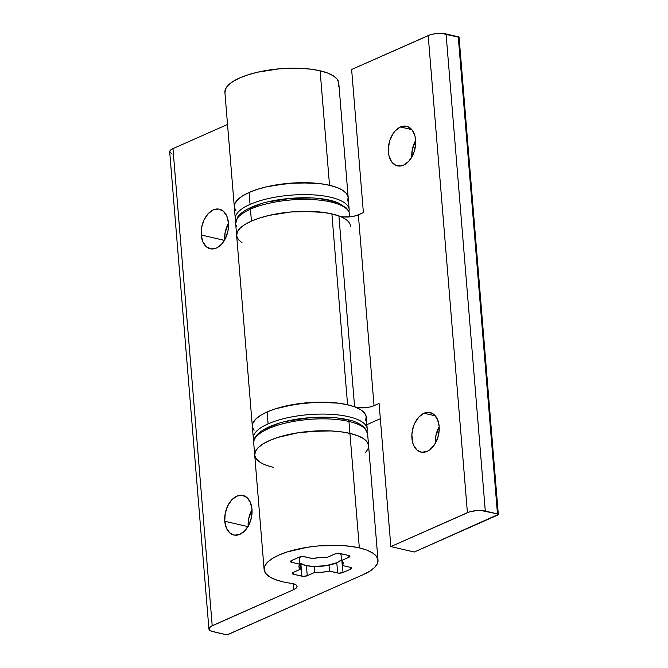 <?xml version="1.0" encoding="UTF-8"?>
<svg xmlns="http://www.w3.org/2000/svg" width="668" height="668" viewBox="0 0 668 668"><rect width="100%" height="100%" fill="white"/><g stroke="black" fill="none" stroke-linecap="round" stroke-linejoin="round"><path stroke-width="1" d="M201.235 235.002L224.415 240.371L201.235 235.002L202.872 241.841L206.328 246.726L211.088 248.913L216.415 248.053L221.5 244.296L225.584 238.2L228.022 230.702L228.456 222.945A20.316 13.251 103.1 0 1 210.261 248.763A20.316 13.251 103.1 0 1 201.235 235.002A20.316 13.251 103.1 0 1 219.43 209.184A20.316 13.251 103.1 0 1 228.456 222.945L226.819 216.098L223.362 211.213L218.603 209.034L213.276 209.886L208.191 213.643L204.107 219.739L201.669 227.237L201.235 235.002M224.765 521.257L247.953 526.635L224.765 521.257L226.402 528.104L229.867 532.989L234.618 535.168L239.946 534.316L245.039 530.559L249.114 524.463L251.56 516.965L251.995 509.2A20.316 13.251 103.1 0 1 233.792 535.018A20.316 13.251 103.1 0 1 224.765 521.257A20.316 13.251 103.1 0 1 242.968 495.439A20.316 13.251 103.1 0 1 251.995 509.2L250.358 502.361L246.893 497.476L242.142 495.289L236.814 496.149L231.721 499.906L227.646 506.002L225.208 513.5L224.765 521.257M235.821 221.225L235.286 218.862A57.131 19.071 -4.7 0 1 250.049 204.408A57.131 19.071 -4.7 0 1 312.014 194.805A57.131 19.071 -4.7 0 1 349.172 209.501L338.776 83.066A57.131 19.071 175.3 0 0 320.114 70.791L329.533 185.295L320.114 70.791A57.131 19.071 175.3 0 0 258.057 72.102A57.131 19.071 175.3 0 0 224.899 92.434L234.309 206.938A57.131 19.071 -4.7 0 1 267.476 186.606A57.131 19.071 -4.7 0 1 329.533 185.295A57.131 19.071 -4.7 0 1 348.187 197.578A57.131 19.071 175.3 0 0 311.037 182.873A57.131 19.071 175.3 0 0 249.072 192.476L257.347 189.361L266.933 186.731L277.445 184.702L299.648 182.723L320.565 183.717L329.533 185.295L337.023 187.533L342.759 190.33L346.517 193.586L348.145 197.177L347.585 200.959M359.342 547.894L349.932 433.39A57.131 19.071 175.3 0 0 287.866 434.701A57.131 19.071 175.3 0 0 254.708 455.025A57.131 19.071 -4.7 0 1 287.866 434.701A57.131 19.071 -4.7 0 1 349.932 433.39L359.342 547.894A57.131 19.071 -4.7 0 1 377.996 560.168A57.131 19.071 -4.7 0 1 363.242 574.63L369.897 571.132L374.681 567.391L377.395 563.558L377.954 559.776L376.326 556.185L372.569 552.929L366.832 550.123L359.342 547.894L350.374 546.315L340.288 545.439L318.302 545.948L307.255 547.301L287.156 551.952L278.882 555.075L272.227 558.573L267.442 562.306L264.72 566.147L264.169 569.929L265.797 573.52L269.546 576.776L275.283 579.573L282.773 581.811A57.131 19.071 -4.7 0 1 264.119 569.537A57.131 19.071 -4.7 0 1 297.285 549.205A57.131 19.071 -4.7 0 1 359.342 547.894M365.262 452.887L367.984 449.055L368.544 445.272L366.907 441.682L363.158 438.425L357.422 435.62L349.932 433.39A57.131 19.071 -4.7 0 1 368.586 445.665A57.131 19.071 175.3 0 0 349.932 433.39L340.964 431.804L330.877 430.935L308.892 431.445L297.844 432.797L277.746 437.448L269.463 440.571L262.808 444.07L258.023 447.802L255.31 451.643L254.75 455.426L256.378 459.016L260.136 462.273M208.917 628.939L169.689 151.836A12.692 4.242 175.3 0 1 172.97 148.622L227.529 124.457L172.97 148.622L212.199 625.724L293.795 589.577L296.341 587.974L297.068 586.279L295.866 584.759L292.926 583.64A12.692 4.242 -4.7 0 0 291.081 583.306A57.131 19.071 -4.7 0 1 282.773 581.811A57.131 19.071 175.3 0 0 291.081 583.306A12.692 4.242 -4.7 0 1 292.926 583.64A12.692 4.242 -4.7 0 1 297.076 586.362A12.692 4.242 -4.7 0 1 293.795 589.577L293.319 583.732L293.795 589.577L210.721 626.5L208.925 629.031L211.397 631.168L225.25 634.491L228.03 634.425L363.242 574.63L228.823 634.174A2.538 0.852 -4.7 0 1 225.25 634.491L213.059 631.669A12.692 4.242 -4.7 0 1 208.917 628.939A12.692 4.242 -4.7 0 1 212.199 625.724L172.97 148.622L170.432 150.233L169.705 151.928L172.169 154.066M299.857 564.243L299.272 557.112L299.857 564.243L291.716 562.356L299.857 564.243A22.219 7.415 -4.7 0 0 298.913 566.673A22.219 7.415 -4.7 0 0 300.575 569.178L293.185 572.459L300.575 569.178L298.93 566.823L299.857 564.243M300.091 563.216L300.575 569.178L300.091 563.216M291.565 560.527L291.716 562.356A3.808 1.269 -4.7 0 1 290.471 561.538A3.808 1.269 -4.7 0 1 291.457 560.569L299.114 557.179L290.697 561.053L290.83 562.022L291.716 562.356L291.565 560.527M299.114 557.179A3.808 1.269 -4.7 0 1 304.474 556.703L312.624 558.59L303.205 556.536L299.114 557.179M312.624 558.59A22.219 7.415 -4.7 0 1 327.479 557.262L334.868 553.989L327.479 557.262L319.989 557.496L312.624 558.59M334.868 553.989A3.808 1.269 -4.7 0 1 340.237 553.513L348.671 555.467L338.968 553.346L334.868 553.989M348.93 557.246L348.788 555.492L348.93 557.246L341.54 560.519L348.93 557.246A3.808 1.269 -4.7 0 0 349.915 556.285L348.93 557.246M348.671 555.467A3.808 1.269 -4.7 0 1 349.915 556.285L348.671 555.467M340.981 553.68L341.54 560.519A22.219 7.415 -4.7 0 1 343.202 563.032A22.219 7.415 -4.7 0 1 342.258 565.462L341.874 560.786L342.258 565.462L350.408 567.349L342.258 565.462L343.185 562.874L341.54 560.519L340.981 553.68M350.667 569.128L350.516 567.374L350.667 569.128L343.01 572.526L350.667 569.128A3.808 1.269 -4.7 0 0 351.644 568.167L351.644 568.167A3.808 1.269 -4.7 0 0 350.408 567.349L351.644 568.142L350.667 569.128M342.433 565.504L343.01 572.526A3.808 1.269 -4.7 0 1 337.641 573.002L336.797 562.765L337.641 573.002L329.499 571.115L338.91 573.161L343.01 572.526L342.433 565.504M329.007 565.153L329.499 571.115A22.219 7.415 -4.7 0 1 314.636 572.443L314.144 566.472L314.636 572.443L307.247 575.716L314.636 572.443L322.135 572.2L329.499 571.115L329.007 565.153M306.42 565.646L307.247 575.716A3.808 1.269 -4.7 0 1 301.886 576.192L300.859 563.717L301.886 576.192L293.444 574.238L303.155 576.359L307.247 575.716L306.42 565.646M293.294 572.409L293.444 574.238A3.808 1.269 -4.7 0 1 292.2 573.42A3.808 1.269 -4.7 0 1 293.185 572.459L292.208 573.445L293.444 574.238L293.294 572.409M338.175 86.456L338.726 82.673L337.098 79.083L333.34 75.826L327.612 73.029L320.114 70.791L311.154 69.213L301.059 68.345L279.082 68.846L257.514 72.227L247.937 74.858L239.653 77.972L232.998 81.471L228.214 85.212L225.492 89.044L224.941 92.827M224.665 240.43L225.099 232.673L228.489 223.371A20.316 13.251 -76.9 0 0 224.632 240.004M248.204 526.693L248.638 518.927L252.028 509.634A20.316 13.251 -76.9 0 0 248.17 526.259M235.988 210.921L234.351 207.331L234.911 203.548L237.633 199.715L242.409 195.974L249.072 192.476A57.131 19.071 175.3 0 0 234.309 206.938L235.286 218.862M400.433 126.978A20.316 13.251 103.1 0 1 406.595 126.277A20.316 13.251 103.1 0 1 415.621 144.505A20.316 13.251 103.1 0 1 403.572 165.146L408.666 161.389L412.74 155.293L414.193 151.653L415.663 143.87L415.053 136.422L412.448 130.444L408.265 126.845L405.768 126.127L400.433 126.978L395.347 130.736L393.135 133.542L389.82 140.472L388.35 148.254L388.96 155.702L391.557 161.681L395.748 165.28L400.892 165.956L403.572 165.146A20.316 13.251 103.1 0 1 397.418 165.848A20.316 13.251 103.1 0 1 388.392 147.62A20.316 13.251 103.1 0 1 400.433 126.978L411.814 129.617L400.433 126.978M423.971 413.241A20.316 13.251 103.1 0 1 430.125 412.532A20.316 13.251 103.1 0 1 439.152 430.76A20.316 13.251 103.1 0 1 427.111 451.409L429.733 449.865L434.409 444.838L437.732 437.916L439.193 430.134L439.152 426.293L437.515 419.446L434.058 414.561L429.299 412.381L423.971 413.241L418.878 416.999L414.803 423.094L413.35 426.735L411.88 434.517L412.498 441.957L413.567 445.197L417.024 450.082L421.784 452.261L427.111 451.409A20.316 13.251 103.1 0 1 420.957 452.111A20.316 13.251 103.1 0 1 411.922 433.883A20.316 13.251 103.1 0 1 423.971 413.241L435.344 415.872L423.971 413.241M349.773 216.858L349.564 214.269A57.131 19.071 175.3 0 0 312.407 199.573A57.131 19.071 175.3 0 0 250.442 209.176A57.131 19.071 175.3 0 0 235.679 223.638L253.331 438.333A57.131 19.071 -4.7 0 1 268.093 423.871L267.116 411.947L260.453 415.438L255.677 419.178L252.955 423.011L252.395 426.802L252.955 423.011L255.677 419.178L260.453 415.438L267.116 411.947A57.131 19.071 175.3 0 0 252.354 426.401A57.131 19.071 -4.7 0 1 285.512 406.077A57.131 19.071 -4.7 0 1 347.577 404.766L331.887 213.919A57.131 19.071 175.3 0 0 269.822 215.238A57.131 19.071 175.3 0 0 236.664 235.562A57.131 19.071 -4.7 0 1 251.427 221.108L244.764 224.598L239.987 228.339L237.265 232.172L236.706 235.963L237.265 232.172L239.987 228.339L244.764 224.598L251.427 221.108A57.131 19.071 -4.7 0 1 313.392 211.497A57.131 19.071 -4.7 0 1 350.541 226.201M365.63 420.431L366.189 416.64L364.553 413.049L360.803 409.793L355.067 406.996L347.577 404.766L338.609 403.18L317.692 402.186L295.49 404.173L275.391 408.824L267.116 411.947L275.391 408.824L284.977 406.202L306.537 402.821L328.522 402.311L338.609 403.18L347.577 404.766A57.131 19.071 -4.7 0 1 354.608 406.82L338.918 215.981A57.131 19.071 175.3 0 0 331.887 213.919L347.577 404.766A57.131 19.071 -4.7 0 1 354.608 406.82L338.918 215.981A12.692 4.242 175.3 0 0 358.357 214.845L374.047 405.685A12.692 4.242 -4.7 0 1 354.608 406.82L358.816 407.705L364.127 407.797L369.554 407.079L374.047 405.685L358.357 214.845L363.392 212.616L351.627 69.489L430.025 34.878L434.492 33.843L441.832 33.425L459.083 37.325A2.538 0.852 175.3 0 0 458.256 36.798L497.476 513.901L498.303 514.427L414.285 552.019L390.847 546.583L469.253 511.972L476.175 510.636L481.06 510.527L497.476 513.901L485.294 511.07L446.074 33.968A12.692 4.242 175.3 0 0 428.188 35.571L467.416 512.665L390.847 546.583L379.082 403.455L374.047 405.685L379.082 403.455L390.847 546.583L414.285 552.019L497.652 515.086A2.538 0.852 -4.7 0 0 498.311 514.443A2.538 0.852 -4.7 0 0 497.476 513.901L458.256 36.798L446.074 33.968L485.294 511.07A12.692 4.242 -4.7 0 0 467.416 512.665L428.188 35.571L351.627 69.489L363.392 212.616L356.286 215.614L351.201 216.699L343.127 216.866L338.918 215.981A57.131 19.071 175.3 0 0 331.887 213.919L322.92 212.34L312.833 211.472L290.847 211.973L269.287 215.363L259.702 217.985L251.427 221.108L259.702 217.985L269.287 215.363L290.847 211.973L302.003 211.347L322.92 212.34L331.887 213.919L339.377 216.156M366.857 424.681L380.334 418.711L366.857 424.681M411.83 157.523L412.265 149.757L415.646 140.464A20.316 13.251 -76.9 0 0 411.797 157.089M435.361 443.786L435.795 436.02L439.185 426.727A20.316 13.251 -76.9 0 0 435.327 443.352M238.334 239.553L242.092 242.81L238.334 239.553L236.706 235.963M366.473 426.426A57.131 19.071 175.3 0 0 326.376 414.127A57.131 19.071 175.3 0 0 268.093 423.871A57.131 19.071 175.3 0 0 254.09 434.609M252.395 426.802L254.032 430.392M268.093 423.871A57.131 19.071 -4.7 0 1 330.059 414.269A57.131 19.071 -4.7 0 1 367.216 428.965L366.231 417.041A57.131 19.071 175.3 0 0 329.082 402.336A57.131 19.071 175.3 0 0 267.116 411.947L268.093 423.871M270.164 426.693L278.08 423.712L270.164 426.693L263.802 430.033L270.164 426.693M287.232 421.199L307.839 417.968L328.84 417.492L307.839 417.968L287.232 421.199M347.051 419.83L338.484 418.318L347.051 419.83A2.538 1.653 103.1 0 1 347.844 419.746A2.538 1.653 103.1 0 1 348.946 421.458A57.131 19.071 -4.7 0 1 367.308 436.304M368.544 445.272L366.907 441.682L363.158 438.425L357.422 435.62L349.932 433.39L348.946 421.458A57.131 19.071 175.3 0 0 286.889 422.777A57.131 19.071 175.3 0 0 253.723 443.101C253.815 439.627 253.69 436.438 263.008 430.042C267.893 427.061 274.172 424.506 281.854 422.376C302.195 416.64 330.268 415.513 347.819 419.738C353.798 420.731 359.392 423.345 364.619 427.587L367.609 433.741A57.131 19.071 175.3 0 0 348.946 421.458L349.932 433.39L340.964 431.804L330.877 430.935L320.047 430.818L297.844 432.797L287.332 434.826L277.746 437.448L269.463 440.571L262.808 444.07L258.023 447.802L255.31 451.643L254.75 455.426M273.362 467.308A57.131 19.071 -4.7 0 1 254.708 455.025L264.119 569.537M254.024 440.538A57.131 19.071 -4.7 0 1 290.38 422.026A57.131 19.071 -4.7 0 1 348.946 421.458A2.538 1.653 -76.9 0 0 347.844 419.746M348.429 206.963A57.131 19.071 175.3 0 0 308.332 194.664A57.131 19.071 175.3 0 0 250.049 204.408L249.072 192.476L250.049 204.408A57.131 19.071 175.3 0 0 236.046 215.138M234.351 207.331L234.911 203.548L237.633 199.715L242.409 195.974L249.072 192.476L257.347 189.361L266.933 186.731L288.493 183.349L310.478 182.848L320.565 183.717L329.533 185.295L337.023 187.533L342.759 190.33L346.517 193.586L348.145 197.177M252.12 207.23L260.036 204.241L252.12 207.23A2.538 1.728 -113.9 0 0 251.268 207.297A2.538 1.728 66.1 0 0 250.442 209.176L251.427 221.108L250.442 209.176A57.131 19.071 -4.7 0 1 308.725 199.431A57.131 19.071 -4.7 0 1 348.821 211.731M269.187 201.736L289.795 198.505L310.795 198.02L289.795 198.505L269.187 201.736M320.44 198.855L329.007 200.367L336.163 202.496L329.007 200.367L320.44 198.855M236.422 226.176A57.131 19.071 -4.7 0 1 250.442 209.176A2.538 1.728 -113.9 0 1 251.268 207.297M305.685 565.487A22.219 7.415 -4.7 0 1 299.757 562.949L305.685 565.487A22.219 7.415 -4.7 0 0 341.482 559.817L336.973 562.69L325.934 565.712L313.092 566.439L305.685 565.487M301.577 556.444L299.373 558.281A22.219 7.415 -4.7 0 1 301.31 556.619M338.826 553.338A22.219 7.415 -4.7 0 1 341.047 554.557L338.367 553.162M377.996 560.168L367.609 433.741M459.083 37.341L498.311 514.443M253.331 438.333L253.932 440.863M367.074 431.378L367.216 428.965M253.723 443.101L254.708 455.025M349.03 211.915L349.172 209.501M349.564 214.269L349.005 211.831L346.575 208.124L338.175 202.872C318.928 194.413 273.696 196.835 251.293 207.289C247.628 208.9 241.515 211.865 237.624 217.083L235.679 223.638"/></g></svg>
